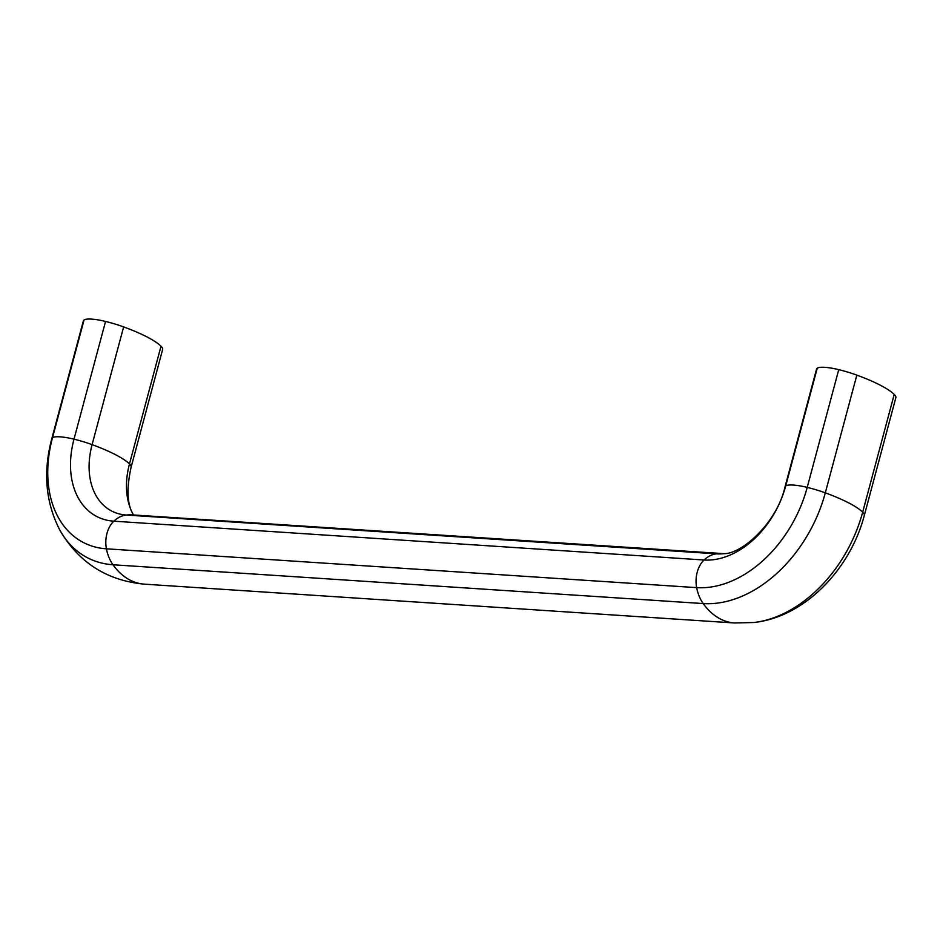 <?xml version="1.0" encoding="UTF-8"?>
<svg xmlns="http://www.w3.org/2000/svg" width="943" height="943" viewBox="0 0 943 943"><rect width="100%" height="100%" fill="white"/><g stroke="black" fill="none" stroke-linecap="round" stroke-linejoin="round"><path stroke-width="1.41" d="M894.235 394.398L862.68 512.132A37.873 7.874 15 0 1 864.307 515.432L895.85 397.698A37.873 7.874 -165 0 0 894.235 394.398A75.758 15.748 -165 0 0 856.845 375.125A37.873 7.874 -165 0 0 838.751 369.656A23.929 4.974 -165 0 0 817.239 368.241A37.873 7.874 -165 0 0 816.52 369.279L784.977 487.012A37.873 7.874 15 0 1 785.696 485.975A82.571 58.395 117.3 0 1 704.056 560.001A23.929 16.172 93.8 0 0 696.653 587.63A37.873 25.602 93.8 0 0 703.195 603.567A75.758 51.193 93.8 0 0 734.55 622.969L144.314 584.153A75.758 51.193 -86.2 0 1 112.96 564.763L703.195 603.567A123.509 87.345 117.3 0 0 825.302 492.847A75.758 15.748 15 0 1 862.68 512.132A123.509 87.345 117.3 0 1 753.811 622.51L734.55 622.969M84.033 320.031L52.49 437.752A23.929 4.974 15 0 1 74.002 439.167A37.873 7.874 15 0 1 92.096 444.636A75.758 15.748 15 0 1 115.258 454.561A75.758 15.748 15 0 1 129.474 463.909A37.873 7.874 15 0 1 131.101 467.209L162.644 349.476A37.873 7.874 -165 0 0 161.029 346.175A75.758 15.748 -165 0 0 123.639 326.903A37.873 7.874 -165 0 0 105.545 321.445A23.929 4.974 -165 0 0 84.033 320.031A37.873 7.874 -165 0 0 83.314 321.056L51.771 438.79A37.873 7.874 15 0 1 52.49 437.752A111.816 79.071 -62.7 0 0 106.418 548.814L696.653 587.63A111.816 79.071 117.3 0 0 807.208 487.39A37.873 7.874 15 0 1 825.302 492.847L856.845 375.125M161.029 346.175L129.474 463.909A70.878 50.12 -62.7 0 0 133.222 514.501L133.505 514.984M722.538 553.718A75.758 51.193 93.8 0 0 716.515 553.847A37.873 25.602 93.8 0 0 704.056 560.001L113.82 521.184A37.873 25.602 -86.2 0 1 126.279 515.031L716.515 553.847A70.878 50.12 117.3 0 0 724.106 553.659L132.303 514.902A75.758 51.193 -86.2 0 0 126.279 515.031A70.878 50.12 -62.7 0 1 92.096 444.636L123.639 326.903M144.314 584.153C106.983 580.617 78.847 562.653 59.904 530.237A123.509 87.345 -62.7 0 0 112.96 564.763A37.873 25.602 -86.2 0 1 106.418 548.814A23.929 16.172 -86.2 0 1 113.82 521.184A82.571 58.395 -62.7 0 1 74.002 439.167L105.545 321.445M817.239 368.241L785.696 485.975A23.929 4.974 15 0 1 807.208 487.39L838.751 369.656M864.307 515.432C850.197 569.631 804.32 617.193 753.811 622.51M784.977 487.012C776.973 522.693 742.117 553.871 724.106 553.659M51.771 438.79C42.906 472.101 45.618 502.584 59.904 530.237M133.222 515.291L132.303 514.902M131.101 467.209C126.421 488.722 127.128 504.481 133.222 514.501"/></g></svg>
